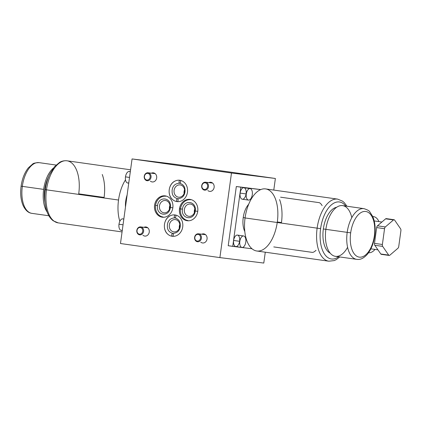 <?xml version="1.0" encoding="UTF-8"?>
<svg xmlns="http://www.w3.org/2000/svg" width="422" height="422" viewBox="0 0 422 422"><rect width="100%" height="100%" fill="white"/><g stroke="black" fill="none" stroke-linecap="round" stroke-linejoin="round"><path stroke-width="0.63" d="M132.06 158.941L175.953 164.401L132.06 158.941L231.483 173.015L275.376 178.48L175.953 164.401L275.376 178.48L273.783 190.074L275.376 178.48L231.483 173.015L132.06 158.941L120.476 243.52L132.06 158.941M265.274 252.203L263.787 263.059L219.894 257.599L120.476 243.52L219.894 257.599L231.483 173.015L219.894 257.599L263.787 263.059L265.274 252.203M144.751 236.072A4.589 3.925 97.1 0 1 142.974 235.26A4.589 3.925 -82.9 0 0 144.751 236.072L144.751 236.072A4.589 3.925 -82.9 0 0 144.804 236.083A4.589 3.925 -82.9 0 0 149.261 232.042A4.589 3.925 -82.9 0 0 145.996 226.978A4.589 3.925 97.1 0 1 149.256 232.079A4.589 3.925 97.1 0 1 144.751 236.072M143.96 227.321A4.589 3.925 97.1 0 1 145.996 226.978A4.589 3.925 -82.9 0 0 145.938 226.973A4.589 3.925 -82.9 0 0 143.96 227.321M202.549 242.966A4.589 3.925 97.1 0 1 200.772 242.154A4.589 3.925 -82.9 0 0 202.549 242.966L202.549 242.966A4.589 3.925 -82.9 0 0 202.607 242.972A4.589 3.925 -82.9 0 0 207.065 238.936A4.589 3.925 -82.9 0 0 203.794 233.872A4.589 3.925 97.1 0 1 207.06 238.968A4.589 3.925 97.1 0 1 202.549 242.966M201.763 234.21A4.589 3.925 97.1 0 1 203.794 233.872A4.589 3.925 -82.9 0 0 203.742 233.862A4.589 3.925 -82.9 0 0 201.763 234.21M209.618 191.366A4.589 3.925 97.1 0 1 207.84 190.554A4.589 3.925 -82.9 0 0 209.618 191.366L209.618 191.366A4.589 3.925 -82.9 0 0 209.676 191.377A4.589 3.925 -82.9 0 0 214.133 187.342A4.589 3.925 -82.9 0 0 210.863 182.278A4.589 3.925 97.1 0 1 214.128 187.373A4.589 3.925 97.1 0 1 209.618 191.366M208.832 182.615A4.589 3.925 97.1 0 1 210.863 182.278A4.589 3.925 -82.9 0 0 210.81 182.267A4.589 3.925 -82.9 0 0 208.832 182.615M152.163 181.94A4.589 3.925 97.1 0 1 150.385 181.128A4.589 3.925 -82.9 0 0 152.163 181.94L152.163 181.94A4.589 3.925 -82.9 0 0 152.221 181.945A4.589 3.925 -82.9 0 0 156.678 177.91A4.589 3.925 -82.9 0 0 153.408 172.846A4.589 3.925 97.1 0 1 156.673 177.942A4.589 3.925 97.1 0 1 152.163 181.94M151.377 173.184A4.589 3.925 97.1 0 1 153.408 172.846A4.589 3.925 -82.9 0 0 153.355 172.841A4.589 3.925 -82.9 0 0 151.377 173.184M173.031 236.077A10.46 8.946 -82.9 0 1 172.904 236.062A1.493 0.775 98.1 0 0 173.347 234.458A1.493 0.775 98.1 0 0 172.767 233.398A1.493 0.775 98.1 0 0 171.823 234.569A1.493 0.775 98.1 0 0 172.144 236.267A10.761 9.205 97.1 0 1 164.49 224.319A10.761 9.205 97.1 0 1 175.061 214.951A10.761 9.205 97.1 0 1 182.715 226.899A10.761 9.205 97.1 0 1 172.144 236.267A10.761 9.205 97.1 0 1 167.951 234.342C162.243 229.869 163.63 218.691 170.266 215.753A10.761 9.205 97.1 0 1 175.061 214.951A1.493 0.775 98.1 0 0 174.297 216.507A1.493 0.775 98.1 0 0 174.877 217.873A1.493 0.775 98.1 0 0 174.887 217.873A1.493 0.775 98.1 0 0 175.737 217.003A1.493 0.775 98.1 0 0 175.742 215.336M177.783 201.399A10.46 8.946 -82.9 0 1 177.657 201.378A1.493 0.775 98.1 0 0 178.1 199.775A1.493 0.775 98.1 0 0 177.514 198.72A1.493 0.775 98.1 0 0 176.575 199.891A1.493 0.775 98.1 0 0 176.892 201.589A10.761 9.205 97.1 0 1 169.243 189.642A10.761 9.205 97.1 0 1 179.814 180.268A10.761 9.205 97.1 0 1 187.463 192.221A10.761 9.205 97.1 0 1 176.892 201.589A10.761 9.205 97.1 0 1 172.703 199.664C166.991 195.191 168.383 184.013 175.014 181.075A10.761 9.205 97.1 0 1 179.814 180.268A1.493 0.775 98.1 0 0 179.049 181.829A1.493 0.775 98.1 0 0 179.63 183.195A1.493 0.775 98.1 0 0 179.635 183.195A1.493 0.775 98.1 0 0 180.489 182.32A1.493 0.775 98.1 0 0 180.495 180.658M154.61 205.245A10.761 9.205 97.1 0 1 165.181 195.877A10.761 9.205 97.1 0 1 172.835 207.824A10.761 9.205 97.1 0 1 162.259 217.193A10.761 9.205 97.1 0 1 154.61 205.245L154.563 205.24C155.206 201.289 157.142 198.435 160.381 196.678A10.761 9.205 97.1 0 1 169.523 197.929A10.761 9.205 97.1 0 1 172.835 207.824L170.361 207.476L172.835 207.824A10.761 9.205 97.1 0 1 158.071 215.267C155.28 212.688 154.114 209.344 154.563 205.24M179.471 208.769C179.023 212.873 180.189 216.212 182.979 218.796A10.761 9.205 97.1 0 0 197.744 211.348L195.27 211.005L197.744 211.332A10.761 9.205 97.1 0 0 194.431 201.458A10.761 9.205 97.1 0 0 185.295 200.207C182.056 201.964 180.115 204.818 179.471 208.769L182.431 209.17L179.519 208.769A10.761 9.205 97.1 0 1 190.09 199.4A10.761 9.205 97.1 0 1 197.744 211.348A10.761 9.205 97.1 0 1 187.173 220.722A10.761 9.205 97.1 0 1 179.519 208.774M236.325 186.524L228.218 245.731L236.325 186.524L240.846 187.162L232.738 246.369L228.218 245.731L252.034 248.774L232.738 246.369L240.846 187.162L236.325 186.524L260.785 189.568L236.325 186.524M260.643 189.626L240.846 187.162L260.643 189.626M243.23 217.567A17.355 8.989 98.1 0 0 244.813 231.562A17.355 8.989 -81.9 0 1 243.23 217.567L245.087 217.831L243.23 217.567A17.355 8.989 -81.9 0 1 248.679 204.264A17.355 8.989 98.1 0 0 243.23 217.567M239.606 241.205A5.808 3.007 98.1 0 0 237.407 235.08A5.808 3.007 98.1 0 0 233.635 240.461A5.808 3.007 98.1 0 0 235.803 246.58A5.808 3.007 98.1 0 0 239.59 241.305M246.095 193.835A5.808 3.007 98.1 0 0 243.895 187.716A5.808 3.007 98.1 0 0 240.123 193.097A5.808 3.007 98.1 0 0 242.291 199.216A5.808 3.007 98.1 0 0 246.079 193.935M277.233 222.505A31.355 16.242 -81.9 0 1 256.798 251A31.355 16.242 -81.9 0 1 245.071 217.952A31.355 16.242 -81.9 0 1 265.449 188.892A31.355 16.242 -81.9 0 1 277.312 221.967L281.469 222.552A31.355 16.242 -81.9 0 0 279.612 199.611M339.784 256.956L336.228 259.641L334.177 260.596L328.849 261.202L256.798 251A31.355 16.242 -81.9 0 1 245.071 217.952L317.122 228.154A31.355 16.242 98.1 0 0 317.08 228.508A31.355 16.242 98.1 0 0 328.849 261.202A31.355 16.242 -81.9 0 1 317.08 228.508A31.355 16.242 -81.9 0 1 317.122 228.154L245.071 217.952A31.355 16.242 -81.9 0 1 265.586 188.914L337.642 199.115A31.355 16.242 98.1 0 0 317.122 228.154A31.355 16.242 -81.9 0 1 337.642 199.115L342.601 201.183L344.299 202.665L346.963 206.237M273.772 246.923L311.948 252.33C313.013 252.588 314.364 251.908 316.009 250.293M322.128 205.63C320.973 203.652 319.85 202.639 318.763 202.597L280.583 197.19M368.575 252.731A18.225 9.442 98.1 0 0 374.994 249.418A18.225 9.442 98.1 0 1 368.575 252.731M378.93 221.608A18.225 9.442 98.1 0 0 373.56 216.618A18.225 9.442 98.1 0 0 373.475 216.607L372.758 216.507L373.475 216.607A18.225 9.442 98.1 0 0 372.784 216.57A18.225 9.442 98.1 0 1 373.475 216.607A18.225 9.442 98.1 0 1 378.93 221.608M381.894 222.025L374.224 220.938M386.721 218.965A2.136 1.108 98.1 0 0 385.624 218.828L377.468 225.817A2.136 1.108 98.1 0 0 376.667 227.585L374.504 243.378A2.136 1.108 98.1 0 0 374.805 245.282L380.808 253.991A2.136 1.108 98.1 0 0 381.884 254.144M389.189 255.452L381.309 254.339A2.136 1.108 -81.9 0 1 380.808 253.991L388.688 255.11A2.136 1.108 98.1 0 0 389.189 255.452A2.136 1.108 98.1 0 0 389.786 255.241L397.941 248.247A2.136 1.108 98.1 0 0 398.743 246.485L400.9 230.734A2.136 1.108 98.1 0 0 400.605 228.835L394.602 220.078A2.136 1.108 98.1 0 0 393.504 219.941L385.624 218.828A2.136 1.108 -81.9 0 1 386.22 218.612L394.101 219.73A2.136 1.108 98.1 0 0 393.504 219.941L385.624 218.828L377.468 225.817L385.349 226.936L393.504 219.941L385.349 226.936A2.136 1.108 98.1 0 0 384.547 228.698L382.385 244.491A2.136 1.108 98.1 0 0 382.685 246.395L388.688 255.11A2.136 1.108 98.1 0 0 389.786 255.241L397.941 248.247A2.136 1.108 98.1 0 0 398.743 246.485L400.9 230.734A2.136 1.108 98.1 0 0 400.605 228.835L394.602 220.078A2.136 1.108 98.1 0 0 394.101 219.73M382.685 246.395L374.805 245.282L380.808 253.991L388.688 255.11L382.685 246.395L374.805 245.282A2.136 1.108 -81.9 0 1 374.504 243.378L382.385 244.491A2.136 1.108 98.1 0 0 382.685 246.395M384.547 228.698L376.667 227.585L374.504 243.378L382.385 244.491L384.547 228.698L376.667 227.585A2.136 1.108 -81.9 0 1 377.468 225.817L385.349 226.936A2.136 1.108 98.1 0 0 384.547 228.698M377.943 249.835L370.88 248.832L377.943 249.835M345.75 206.063A28.791 14.918 98.1 0 0 320.609 228.624L317.122 228.154L320.609 228.624A28.791 14.918 -81.9 0 1 345.75 206.063M338.571 256.782A28.791 14.918 -81.9 0 1 320.567 228.951A28.791 14.918 -81.9 0 1 320.609 228.624A28.791 14.918 98.1 0 0 320.567 228.951A28.791 14.918 98.1 0 0 338.571 256.782M323.342 228.967A23.479 12.164 98.1 0 0 330.162 253.105A23.479 12.164 -81.9 0 1 323.342 228.967L325.863 229.32L323.342 228.967A23.479 12.164 -81.9 0 1 336.656 207.26A23.479 12.164 98.1 0 0 323.342 228.967M351.79 217.683A25.61 13.267 98.1 0 0 338.36 206.3A25.61 13.267 98.1 0 0 325.863 229.341A25.61 13.267 98.1 0 0 331.634 254.587A25.61 13.267 98.1 0 0 347.596 247.297M347.19 232.358A25.61 13.267 98.1 0 0 347.142 232.712A25.61 13.267 98.1 0 0 356.769 259.361A25.61 13.267 -81.9 0 1 347.142 232.712A25.61 13.267 -81.9 0 1 347.19 232.358L350.677 232.833A23.052 11.943 98.1 0 0 350.635 233.15A23.052 11.943 98.1 0 0 359.481 257.156A23.052 11.943 98.1 0 0 374.377 235.782L374.747 235.824L374.377 235.782A23.052 11.943 -81.9 0 1 359.481 257.156A23.052 11.943 -81.9 0 1 350.635 233.15A23.052 11.943 -81.9 0 1 350.677 232.833A23.052 11.943 -81.9 0 1 365.573 211.459A23.052 11.943 -81.9 0 1 374.419 235.465A23.052 11.943 -81.9 0 1 374.377 235.782A23.052 11.943 98.1 0 0 374.419 235.465A23.052 11.943 98.1 0 0 365.573 211.459A23.052 11.943 98.1 0 0 350.677 232.833L347.19 232.358A25.61 13.267 -81.9 0 1 363.949 208.642A25.61 13.267 98.1 0 0 347.19 232.358L325.863 229.341L347.19 232.358M335.437 256.339A25.61 13.267 -81.9 0 1 325.863 229.341A25.61 13.267 -81.9 0 1 342.622 205.619L363.949 208.642C367.478 209.808 369.414 210.863 369.751 211.812L372.779 216.555C375.047 222.025 375.707 228.444 374.747 235.824C373.665 243.304 371.254 249.407 367.504 254.134C362.704 259.488 359.18 259.699 356.769 259.361L335.437 256.339M241.985 247.456L235.803 246.58A5.808 3.007 -81.9 0 1 233.635 240.461L239.817 241.337A5.808 3.007 98.1 0 0 241.985 247.456A5.808 3.007 98.1 0 0 245.789 242.08A5.808 3.007 98.1 0 0 243.615 235.961A5.808 3.007 98.1 0 0 239.817 241.337L233.635 240.461A5.808 3.007 -81.9 0 1 237.433 235.086L243.615 235.961M245.789 242.08A5.808 3.007 -81.9 0 1 242.012 247.461A5.808 3.007 -81.9 0 1 239.817 241.337A5.808 3.007 -81.9 0 1 243.589 235.956A5.808 3.007 -81.9 0 1 245.789 242.08M248.474 200.091L242.291 199.216A5.808 3.007 -81.9 0 1 240.123 193.097L246.306 193.967A5.808 3.007 98.1 0 0 248.474 200.091A5.808 3.007 98.1 0 0 252.277 194.711A5.808 3.007 98.1 0 0 250.104 188.592A5.808 3.007 98.1 0 0 246.306 193.967L240.123 193.097A5.808 3.007 -81.9 0 1 243.921 187.716L250.104 188.592M252.277 194.711A5.808 3.007 -81.9 0 1 248.5 200.091A5.808 3.007 -81.9 0 1 246.306 193.967A5.808 3.007 -81.9 0 1 250.077 188.592A5.808 3.007 -81.9 0 1 252.277 194.711M147.774 227.796L140.758 226.92A4.004 3.423 -82.9 0 0 140.711 226.915A4.004 3.423 -82.9 0 0 136.823 230.433A4.004 3.423 -82.9 0 0 139.671 234.848A4.004 3.423 -82.9 0 0 139.719 234.859A4.004 3.423 -82.9 0 0 143.607 231.335A4.004 3.423 -82.9 0 0 140.758 226.92L140.711 226.915M139.429 234.173A3.36 2.875 -82.9 0 0 142.731 231.245A3.36 2.875 -82.9 0 0 140.341 227.516L140.758 226.92A4.004 3.423 97.1 0 1 143.607 231.367A4.004 3.423 97.1 0 1 139.671 234.848L139.429 234.173A3.36 2.875 -82.9 0 0 142.731 231.245A3.36 2.875 -82.9 0 0 140.341 227.516A3.36 2.875 -82.9 0 0 137.039 230.444A3.36 2.875 -82.9 0 0 139.429 234.173L139.671 234.848A4.004 3.423 97.1 0 1 136.823 230.407A4.004 3.423 97.1 0 1 140.758 226.92L140.341 227.516A3.36 2.875 -82.9 0 0 137.039 230.444A3.36 2.875 -82.9 0 0 139.429 234.173M205.572 234.685L198.562 233.809A4.004 3.423 -82.9 0 0 198.509 233.804A4.004 3.423 -82.9 0 0 194.621 237.322A4.004 3.423 -82.9 0 0 197.475 241.743A4.004 3.423 -82.9 0 0 197.522 241.748A4.004 3.423 -82.9 0 0 201.41 238.23A4.004 3.423 -82.9 0 0 198.562 233.809L198.509 233.804M197.232 241.067A3.36 2.875 -82.9 0 0 200.534 238.14A3.36 2.875 -82.9 0 0 198.145 234.405L198.562 233.809A4.004 3.423 97.1 0 1 201.405 238.256A4.004 3.423 97.1 0 1 197.475 241.743L197.232 241.067A3.36 2.875 -82.9 0 0 200.534 238.14A3.36 2.875 -82.9 0 0 198.145 234.405A3.36 2.875 -82.9 0 0 194.843 237.333A3.36 2.875 -82.9 0 0 197.232 241.067L197.475 241.743A4.004 3.423 97.1 0 1 194.626 237.296A4.004 3.423 97.1 0 1 198.562 233.809L198.145 234.405A3.36 2.875 -82.9 0 0 194.843 237.333A3.36 2.875 -82.9 0 0 197.232 241.067M212.641 183.09L205.625 182.214A4.004 3.423 -82.9 0 0 205.577 182.209A4.004 3.423 -82.9 0 0 201.69 185.727A4.004 3.423 -82.9 0 0 204.543 190.143A4.004 3.423 -82.9 0 0 204.591 190.153A4.004 3.423 -82.9 0 0 208.479 186.63A4.004 3.423 -82.9 0 0 205.625 182.214L205.577 182.209M204.301 189.467A3.36 2.875 -82.9 0 0 207.603 186.54A3.36 2.875 -82.9 0 0 205.213 182.81L205.625 182.214A4.004 3.423 97.1 0 1 208.473 186.661A4.004 3.423 97.1 0 1 204.543 190.143L204.301 189.467A3.36 2.875 -82.9 0 0 207.603 186.54A3.36 2.875 -82.9 0 0 205.213 182.81A3.36 2.875 -82.9 0 0 201.906 185.738A3.36 2.875 -82.9 0 0 204.301 189.467L204.543 190.143A4.004 3.423 97.1 0 1 201.695 185.701A4.004 3.423 97.1 0 1 205.625 182.214L205.213 182.81A3.36 2.875 -82.9 0 0 201.906 185.738A3.36 2.875 -82.9 0 0 204.301 189.467M155.19 173.658L148.175 172.788A4.004 3.423 -82.9 0 0 148.122 172.783A4.004 3.423 -82.9 0 0 144.234 176.301A4.004 3.423 -82.9 0 0 147.088 180.716A4.004 3.423 -82.9 0 0 147.136 180.721A4.004 3.423 -82.9 0 0 151.023 177.203A4.004 3.423 -82.9 0 0 148.175 172.788L148.122 172.783M146.845 180.041A3.36 2.875 -82.9 0 0 150.148 177.113A3.36 2.875 -82.9 0 0 147.758 173.379L148.175 172.788A4.004 3.423 97.1 0 1 151.018 177.229A4.004 3.423 97.1 0 1 147.088 180.716L146.845 180.041A3.36 2.875 -82.9 0 0 150.148 177.113A3.36 2.875 -82.9 0 0 147.758 173.379A3.36 2.875 -82.9 0 0 144.456 176.306A3.36 2.875 -82.9 0 0 146.845 180.041L147.088 180.716A4.004 3.423 97.1 0 1 144.24 176.269A4.004 3.423 97.1 0 1 148.175 172.788L147.758 173.379A3.36 2.875 -82.9 0 0 144.456 176.306A3.36 2.875 -82.9 0 0 146.845 180.041M172.767 233.398A1.493 0.775 98.1 0 0 172.756 233.398A1.493 0.775 -81.9 0 1 172.767 233.398C177.161 233.171 179.661 230.839 180.257 226.419C180.384 223.291 180.236 219.63 174.877 217.873A1.493 0.775 -81.9 0 1 174.297 216.507A1.493 0.775 -81.9 0 1 175.061 214.951A10.761 9.205 97.1 0 1 182.715 226.899A10.761 9.205 97.1 0 1 172.144 236.267A1.493 0.775 -81.9 0 1 171.823 234.569A1.493 0.775 -81.9 0 1 172.756 233.398C167.407 231.646 167.26 227.98 167.386 224.857C167.982 220.432 170.483 218.105 174.877 217.873A1.493 0.775 -81.9 0 0 174.887 217.873M175.431 219.598A6.188 5.296 -82.9 0 0 169.349 224.989A6.188 5.296 -82.9 0 0 173.748 231.863A6.188 5.296 -82.9 0 0 179.83 226.472A6.188 5.296 -82.9 0 0 175.431 219.598A6.188 5.296 -82.9 0 0 175.357 219.588A6.188 5.296 -82.9 0 0 169.343 225.031A6.188 5.296 -82.9 0 0 173.748 231.863L173.748 231.863A6.188 5.296 -82.9 0 0 173.827 231.873A6.188 5.296 -82.9 0 0 179.841 226.429A6.188 5.296 -82.9 0 0 175.431 219.598M179.345 228.265A6.188 5.296 97.1 0 1 179.819 224.441A6.188 5.296 97.1 0 0 179.345 228.265M177.514 198.72A1.493 0.775 98.1 0 0 177.509 198.715A1.493 0.775 -81.9 0 1 177.514 198.72C181.914 198.488 184.409 196.161 185.01 191.736C185.137 188.613 184.989 184.947 179.63 183.195A1.493 0.775 -81.9 0 1 179.63 183.195A1.493 0.775 -81.9 0 1 179.049 181.829A1.493 0.775 -81.9 0 1 179.814 180.268A10.761 9.205 97.1 0 1 187.463 192.221A10.761 9.205 97.1 0 1 176.892 201.589A1.493 0.775 -81.9 0 1 176.575 199.891A1.493 0.775 -81.9 0 1 177.509 198.715C172.155 196.963 172.007 193.297 172.134 190.174C172.735 185.749 175.23 183.422 179.63 183.195M180.178 184.92A6.188 5.296 -82.9 0 0 174.096 190.311A6.188 5.296 -82.9 0 0 178.501 197.185A6.188 5.296 -82.9 0 0 184.583 191.794A6.188 5.296 -82.9 0 0 180.178 184.92A6.188 5.296 -82.9 0 0 180.104 184.91A6.188 5.296 -82.9 0 0 174.091 190.354A6.188 5.296 -82.9 0 0 178.501 197.185L178.501 197.185A6.188 5.296 -82.9 0 0 178.575 197.195A6.188 5.296 -82.9 0 0 184.588 191.752A6.188 5.296 -82.9 0 0 180.178 184.92M184.097 193.587A6.188 5.296 97.1 0 1 184.572 189.763A6.188 5.296 97.1 0 0 184.097 193.587M170.578 207.503L170.361 207.476C171.928 197.422 158.704 195.544 157.522 205.646L155.586 205.372A10.46 8.946 -82.9 0 0 163.024 216.987M165.735 196.246A10.46 8.946 -82.9 0 0 155.586 205.372M165.551 200.524A6.188 5.296 -82.9 0 0 159.469 205.915A6.188 5.296 -82.9 0 0 163.868 212.788A6.188 5.296 -82.9 0 0 169.95 207.397A6.188 5.296 -82.9 0 0 165.551 200.524A6.188 5.296 -82.9 0 0 165.471 200.513A6.188 5.296 -82.9 0 0 159.463 205.957A6.188 5.296 -82.9 0 0 163.868 212.788L163.868 212.788A6.188 5.296 -82.9 0 0 163.947 212.799A6.188 5.296 -82.9 0 0 169.955 207.355A6.188 5.296 -82.9 0 0 165.551 200.524M169.465 209.191A6.188 5.296 97.1 0 1 169.939 205.366A6.188 5.296 97.1 0 0 169.465 209.191M182.431 209.17C180.864 219.224 194.088 221.102 195.27 211.005C196.837 200.951 183.612 199.073 182.431 209.17L180.495 208.895A10.46 8.946 -82.9 0 0 187.932 220.511M190.644 199.77A10.46 8.946 -82.9 0 0 180.495 208.895M190.459 204.053A6.188 5.296 -82.9 0 0 184.377 209.439A6.188 5.296 -82.9 0 0 188.776 216.317A6.188 5.296 -82.9 0 0 194.858 210.926A6.188 5.296 -82.9 0 0 190.459 204.053A6.188 5.296 -82.9 0 0 190.385 204.042A6.188 5.296 -82.9 0 0 184.372 209.486A6.188 5.296 -82.9 0 0 188.776 216.317L188.776 216.317A6.188 5.296 -82.9 0 0 188.856 216.328A6.188 5.296 -82.9 0 0 194.869 210.884A6.188 5.296 -82.9 0 0 190.459 204.053M194.373 212.714A6.188 5.296 97.1 0 1 194.848 208.895A6.188 5.296 97.1 0 0 194.373 212.714M125.476 207.012A17.355 8.989 -81.9 0 1 125.735 200.93L126.299 201.009L125.735 200.93A17.355 8.989 98.1 0 0 125.476 207.012M119.827 221.323A31.355 16.242 -81.9 0 1 118.535 200.033A31.355 16.242 -81.9 0 1 125.492 179.814A31.355 16.242 98.1 0 0 118.535 200.033A31.355 16.242 98.1 0 0 119.827 221.323M127.122 194.99A17.355 8.989 98.1 0 0 125.735 200.93A17.355 8.989 -81.9 0 1 127.122 194.99M102.245 174.497A31.355 16.242 98.1 0 1 104.102 197.438L78.724 193.846A31.355 16.242 98.1 0 0 78.772 193.492A31.355 16.242 98.1 0 0 66.998 160.798A31.355 16.242 98.1 0 0 46.483 189.831L118.535 200.033L46.483 189.831A31.355 16.242 -81.9 0 1 66.998 160.798C62.809 160.407 60.346 161.942 59.613 162.359L54.443 166.769L49.648 174.397C47.496 179.018 46.035 184.103 45.265 189.652L46.483 189.831L45.265 189.652C44.078 198.836 44.901 206.791 47.739 213.516C49.126 216.66 50.962 219.092 53.241 220.811L58.21 222.885A31.355 16.242 -81.9 0 1 46.436 190.185A31.355 16.242 -81.9 0 1 46.483 189.831A31.355 16.242 98.1 0 0 46.436 190.185A31.355 16.242 98.1 0 0 58.21 222.885L122.063 231.926M45.629 189.689L45.265 189.652M45.006 202.665A23.479 12.164 -81.9 0 1 44.748 189.52L45.27 189.594L44.748 189.52A23.479 12.164 -81.9 0 1 48.704 176.554A23.479 12.164 -81.9 0 0 44.748 189.52A23.479 12.164 -81.9 0 0 45.006 202.665M43.651 189.383A25.61 13.267 98.1 0 0 47.137 212.05A25.61 13.267 98.1 0 1 43.651 189.383L22.319 186.36L43.651 189.383A25.61 13.267 98.1 0 1 53.357 168.13A25.61 13.267 98.1 0 0 43.651 189.383M21.469 186.218L21.1 186.176C20.135 193.614 20.81 200.075 23.12 205.561C26.175 211.781 29.503 213.041 31.898 213.358A25.61 13.267 -81.9 0 1 22.276 186.714A25.61 13.267 -81.9 0 1 22.319 186.36A25.61 13.267 98.1 0 0 22.276 186.714A25.61 13.267 98.1 0 0 31.898 213.358L48.883 215.763M21.1 186.176L22.319 186.36L21.1 186.176C22.187 178.654 24.624 172.524 28.401 167.792L32.626 164.079C33.211 163.261 35.364 162.781 39.077 162.639A25.61 13.267 98.1 0 0 22.319 186.36A25.61 13.267 -81.9 0 1 39.077 162.639L56.063 165.044M122.259 230.502L121.167 230.349A5.808 3.007 -81.9 0 1 118.993 224.23L123.039 224.799L118.993 224.23A5.808 3.007 -81.9 0 1 122.791 218.854L123.831 218.997M122.311 230.101A5.808 3.007 -81.9 0 1 118.993 224.23A5.808 3.007 -81.9 0 1 123.783 219.361M128.747 183.137L127.655 182.979A5.808 3.007 -81.9 0 1 125.482 176.86L129.528 177.435L125.482 176.86A5.808 3.007 -81.9 0 1 129.28 171.485L130.324 171.633M128.8 182.737A5.808 3.007 -81.9 0 1 125.482 176.86A5.808 3.007 -81.9 0 1 130.271 171.997M372.758 216.507L373.56 216.618M157.522 205.646C155.955 215.7 169.18 217.578 170.361 207.476M130.572 169.797L66.998 160.798"/></g></svg>
